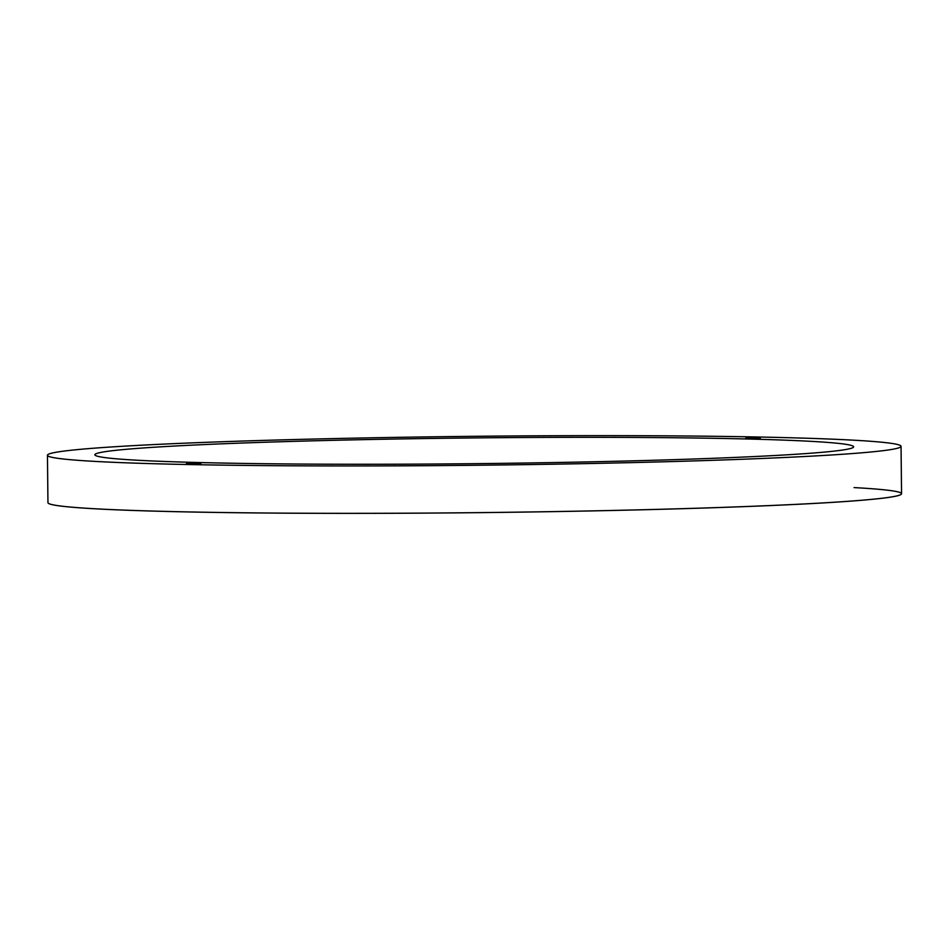 <?xml version="1.0" encoding="UTF-8"?>
<svg xmlns="http://www.w3.org/2000/svg" width="949" height="949" viewBox="0 0 949 949"><rect width="100%" height="100%" fill="white"/><g stroke="black" fill="none" stroke-linecap="round" stroke-linejoin="round"><path stroke-width="1.42" d="M854.053 487.584A426.825 14.484 179.4 0 1 901.55 493.717A426.825 14.484 179.4 0 1 901.55 493.741A426.825 14.484 179.4 0 1 641.773 509.791A426.825 14.484 179.4 0 1 178.554 511.736A426.825 14.484 179.4 0 1 47.948 502.673A426.825 14.484 179.4 0 1 47.948 502.662A426.825 14.484 -0.6 0 0 178.554 511.713A426.825 14.484 179.4 0 1 47.948 502.662L47.45 455.259A426.825 14.484 -0.6 0 0 178.068 464.322A426.825 14.484 -0.6 0 0 641.275 462.377A426.825 14.484 -0.6 0 0 901.052 446.327A426.825 14.484 -0.6 0 0 770.446 437.264A426.825 14.484 -0.6 0 0 307.227 439.209A426.825 14.484 -0.6 0 0 47.45 455.259M901.55 493.717A426.825 14.484 179.4 0 1 641.773 509.767A426.825 14.484 179.4 0 1 178.554 511.713A426.825 14.484 -0.6 0 0 641.773 509.767A426.825 14.484 -0.6 0 0 901.55 493.717L901.052 446.327M759.651 437.762L745.831 438.106L759.651 437.762M760.363 438.13L747.61 438.26M200.18 463.314L186.36 463.658L200.18 463.314M200.891 463.681L188.139 463.812M737.527 438.77A379.398 12.871 -0.6 0 0 325.792 440.502A379.398 12.871 -0.6 0 0 94.876 454.773A379.398 12.871 -0.6 0 0 210.975 462.815A379.398 12.871 -0.6 0 0 622.71 461.095A379.398 12.871 -0.6 0 0 853.626 446.825A379.398 12.871 -0.6 0 0 737.527 438.77"/></g></svg>
